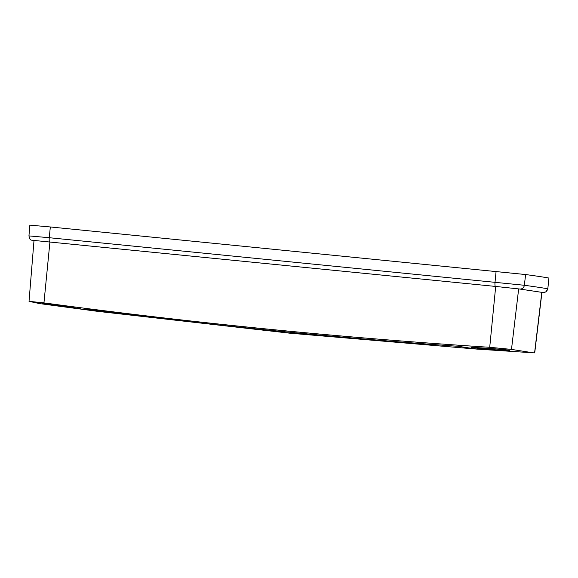 <?xml version="1.0" encoding="UTF-8"?>
<svg xmlns="http://www.w3.org/2000/svg" width="578" height="578" viewBox="0 0 578 578"><rect width="100%" height="100%" fill="white"/><g stroke="black" fill="none" stroke-linecap="round" stroke-linejoin="round"><path stroke-width="0.87" d="M50.322 226.966L29.854 225.131L28.951 235.896L49.267 237.717L50.322 226.966L525.619 274.543A768.234 7.42 -174.2 0 1 548.919 278.047L547.821 288.819L548.919 278.047M496.206 349.892L471.084 347.645C470.001 346.836 511.024 349.813 509.803 350.405L496.206 349.892M67.359 307.308L42.389 303.688C41.291 303.132 82.047 308.739 80.862 308.934L67.359 307.308M43.95 302.894L29.03 301.34L39.579 303.587L97.538 311.332L86.194 309.244C209.98 325.219 334.127 337.588 458.65 346.345L476.171 349.047L533.082 352.804L511.487 349.401L489.718 347.299C340.623 337.675 192.033 322.871 43.95 302.894L49.918 242.038M34.001 240.556L29.03 301.34M541.94 292.345L534.722 352.869L533.082 352.804M475.311 348.989L289.657 333.174L97.538 311.332M104.546 312.004L104.589 311.593M489.718 347.299L495.693 286.442M511.487 349.401L518.661 288.892M534.585 352.869L541.796 292.316M496.09 271.371L495.035 282.122A4.27 0.845 -84.3 0 0 495.454 286.421L49.686 242.016A4.27 0.845 -84.3 0 1 49.267 237.717L524.34 285.272L525.619 274.543M524.34 285.272A768.046 7.413 5.8 0 1 547.641 288.776A4.27 4.234 100.3 0 1 542.663 292.475L519.687 289.022A4.27 4.104 97.7 0 0 524.34 285.272M33.755 240.542A4.27 4.234 100.3 0 1 32.585 240.491L33.986 240.737M495.454 286.421L519.687 289.022M541.918 292.504L545.748 291.991L547.821 288.819M49.686 242.016L34.015 240.441M28.951 235.896C30.143 241.561 31.631 239.581 32.585 240.491"/></g></svg>
